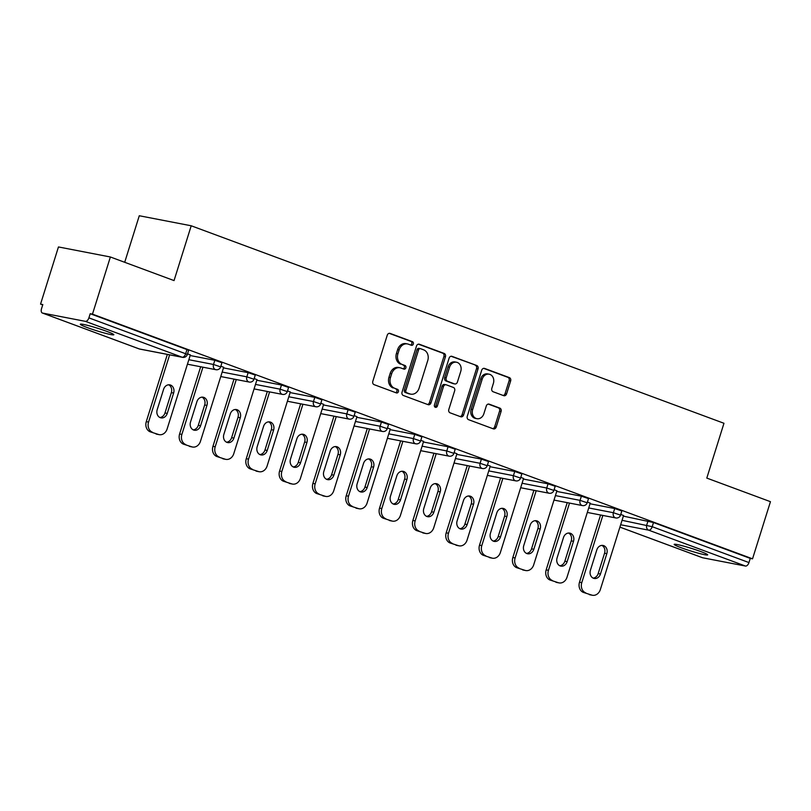 <?xml version="1.0" encoding="UTF-8"?>
<svg xmlns="http://www.w3.org/2000/svg" width="811" height="811" viewBox="0 0 811 811"><rect width="100%" height="100%" fill="white"/><g stroke="black" fill="none" stroke-linecap="round" stroke-linejoin="round"><path stroke-width="1.22" d="M413.336 344.016A1.886 1.561 100.9 0 0 412.434 341.674L390.152 333.422A2.697 2.23 100.9 0 0 387.252 335.207L372.807 381.312A2.697 2.23 100.9 0 0 374.094 384.647L396.376 392.909A1.886 1.561 100.9 0 0 397.502 389.321L394.612 388.256A8.617 7.127 100.9 0 1 390.476 377.571L391.683 373.729A8.617 7.127 100.9 0 1 400.026 367.758A8.617 7.127 100.9 0 1 400.958 368.022L403.837 369.086A1.886 1.561 100.9 0 0 404.963 365.497L402.084 364.433A8.617 7.127 100.9 0 1 397.937 353.748L399.144 349.906A8.617 7.127 100.9 0 1 407.487 343.935A8.617 7.127 100.9 0 1 408.42 344.199L411.309 345.263A1.886 1.561 100.9 0 0 413.336 344.016M410.599 344.999A1.886 1.561 100.9 0 0 410.913 341.38L389.189 333.331M395.667 392.646A1.886 1.561 100.9 0 0 395.981 389.027L394.612 388.256M403.138 368.823A1.886 1.561 100.9 0 0 403.452 365.203L402.084 364.433M700.623 551.5A17.558 1.338 -162.6 0 0 683.42 546.036A17.558 1.338 -162.6 0 0 674.184 544.384A17.558 1.338 -162.6 0 0 681.25 547.76A17.558 1.338 -162.6 0 0 698.453 553.224A17.558 1.338 -162.6 0 0 707.689 554.886A17.558 1.338 -162.6 0 0 700.623 551.5M106.768 331.364A17.558 1.338 -162.6 0 0 89.565 325.89A17.558 1.338 -162.6 0 0 80.33 324.238A17.558 1.338 -162.6 0 0 87.395 327.614A17.558 1.338 -162.6 0 0 104.599 333.078A17.558 1.338 -162.6 0 0 113.834 334.74A17.558 1.338 -162.6 0 0 106.768 331.364M503.692 395.667A2.697 2.23 100.9 0 0 506.591 393.882L510.646 380.947A2.697 2.23 100.9 0 0 509.349 377.612L484.613 368.437A2.697 2.23 100.9 0 0 481.714 370.221L467.258 416.327A2.697 2.23 100.9 0 0 468.555 419.672L493.301 428.837A2.697 2.23 100.9 0 0 496.2 427.052L501.097 411.43A2.697 2.23 100.9 0 0 499.799 408.095L489.215 404.162A2.697 2.23 100.9 0 0 486.316 405.946L483.883 413.701A7.198 5.961 100.9 0 1 476.909 418.689A7.198 5.961 100.9 0 1 472.671 409.545L482.18 379.183A7.198 5.961 100.9 0 1 489.155 374.195A7.198 5.961 100.9 0 1 493.392 383.339L491.811 388.408A2.697 2.23 100.9 0 0 493.108 391.743L503.692 395.667M42.557 313.076L139.32 348.943L182.161 357.225L85.398 321.349L42.557 313.076A4.116 2.291 -69.7 0 1 42.354 313.016A4.116 2.291 -69.7 0 1 41.513 308.717L42.821 304.551L40.55 304.105L58.463 246.949L110.377 256.986L174.041 280.586L191.214 225.782L723.97 423.281L706.797 478.084L770.45 501.685L752.537 558.83L92.474 314.141L90.203 313.705L88.896 317.871L185.658 353.748L186.966 349.571L90.203 313.705M110.377 256.986L92.474 314.141M445.442 356.769A2.697 2.23 100.9 0 0 444.144 353.434L419.399 344.259A2.697 2.23 100.9 0 0 416.499 346.044L402.053 392.159A2.697 2.23 100.9 0 0 403.351 395.494L428.086 404.669A2.697 2.23 100.9 0 0 430.986 402.885L445.442 356.769L443.921 356.485A2.697 2.23 100.9 0 0 442.634 353.14L418.435 344.178M452.011 356.353L476.746 365.518A2.697 2.23 100.9 0 1 478.044 368.863L463.588 414.968A2.697 2.23 100.9 0 1 460.689 416.753L450.105 412.829A2.697 2.23 100.9 0 1 448.807 409.494L454.667 390.79A2.697 2.23 100.9 0 0 453.379 387.455L446.354 384.85A2.697 2.23 100.9 0 0 443.455 386.634L437.352 406.098A1.886 1.561 100.9 0 1 434.412 405.013L449.112 358.138A2.697 2.23 100.9 0 1 452.011 356.353L451.413 356.232M191.214 225.782L139.289 215.746L124.701 262.298M85.398 321.349A4.116 2.291 -69.7 0 0 88.896 317.871M752.537 558.83L750.266 558.394L748.958 562.57A4.116 2.291 110.3 0 1 745.461 566.048L702.62 557.765A4.116 2.291 110.3 0 1 702.417 557.715A4.116 2.291 110.3 0 1 702.235 557.623M42.709 304.906L40.55 304.105M190.321 354.975L187.554 353.789M623.355 516.131L653.504 522.527L652.196 526.694L748.958 562.57M750.266 558.394L653.504 522.527M186.966 349.571L188.618 350.362L187.311 354.539L185.658 353.748A4.116 2.291 -69.7 0 1 182.161 357.225A4.116 3.406 100.9 0 0 182.607 357.347A4.116 4.116 0 0 0 187.311 354.539M614.708 508.538L621.834 510.96L620.527 515.137L613.39 512.714L614.708 508.538L590.033 503.773M581.375 496.19L588.512 498.603L587.205 502.779L580.068 500.367L581.375 496.19L556.711 491.425M548.054 483.832L555.19 486.255L553.872 490.432L546.746 488.009L548.054 483.832L523.389 479.068M514.732 471.485L521.858 473.898L520.55 478.074L513.424 475.662L514.732 471.485L490.067 466.72M481.41 459.127L488.536 461.55L487.229 465.727L480.102 463.304L481.41 459.127L456.735 454.363M448.088 446.77L455.214 449.193L453.907 453.369L446.78 450.946L448.088 446.77L423.413 442.005M414.756 434.422L421.892 436.835L420.585 441.012L413.448 438.599L414.756 434.422L390.091 429.658M381.434 422.065L388.57 424.488L387.252 428.664L380.126 426.241L381.434 422.065L356.769 417.3M348.112 409.717L355.238 412.13L353.931 416.307L346.804 413.894L348.112 409.717L323.447 404.953M314.79 397.36L321.916 399.782L320.609 403.959L313.482 401.536L314.79 397.36L290.125 392.595M281.468 385.012L288.594 387.425L287.287 391.601L280.16 389.179L281.468 385.012L256.793 380.237M248.136 372.654L255.272 375.067L253.965 379.244L246.828 376.831L248.136 372.654L223.471 367.89M214.814 360.297L221.95 362.72L220.643 366.896L213.506 364.474L214.814 360.297L190.149 355.532M223.643 367.332L220.876 366.146M256.965 379.69L254.198 378.504M290.297 392.037L287.52 390.851M323.619 404.395L320.842 403.209M356.941 416.742L354.164 415.556M390.263 429.1L387.496 427.914M423.585 441.458L420.818 440.261M456.917 453.805L454.14 452.619M490.239 466.163L487.462 464.977M523.561 478.51L520.784 477.324M556.883 490.868L554.116 489.682M590.205 503.225L587.438 502.029M623.537 515.573L620.76 514.387M407.487 343.935L405.976 343.641A8.617 7.127 100.9 0 0 397.633 349.612L399.144 349.906M400.563 364.139A8.617 7.127 100.9 0 1 396.427 353.454L397.633 349.612M400.026 367.758L398.505 367.464A8.617 7.127 100.9 0 0 390.162 373.435L391.683 373.729M393.102 387.962A8.617 7.127 100.9 0 1 388.966 377.277L390.162 373.435M427.539 404.466A2.697 2.23 100.9 0 0 429.475 402.591L443.921 356.485M420.585 348.7A1.886 1.561 100.9 0 0 418.557 349.957L405.875 390.426A1.886 1.561 100.9 0 0 406.777 392.767L409.819 393.893A8.617 7.127 100.9 0 0 410.751 394.156A8.617 7.127 100.9 0 0 419.094 388.185L427.762 360.52A8.617 7.127 100.9 0 0 423.626 349.835L420.585 348.7M419.074 348.416A1.886 1.561 100.9 0 0 417.036 349.663L418.557 349.957M410.751 394.156L409.241 393.862A8.617 7.127 100.9 0 1 408.308 393.599L405.267 392.473A1.886 1.561 100.9 0 1 404.354 390.132L417.036 349.663M451.048 356.262L476.746 365.518M460.141 416.55A2.697 2.23 100.9 0 0 462.077 414.674L476.533 368.569A2.697 2.23 100.9 0 0 475.236 365.224M444.844 384.556A2.697 2.23 100.9 0 0 441.944 386.34L435.842 405.804L437.352 406.098M434.818 407.021A1.886 1.561 100.9 0 0 435.842 405.804M460.749 371.387A7.198 5.961 100.9 0 0 456.512 362.233A7.198 5.961 100.9 0 0 449.537 367.231L446.182 377.926A2.697 2.23 100.9 0 0 447.479 381.261L454.505 383.867A2.697 2.23 100.9 0 0 457.404 382.082L460.749 371.387M456.512 362.233L454.991 361.939A7.198 5.961 100.9 0 0 448.017 366.937L449.537 367.231M453.582 383.684A2.697 2.23 100.9 0 1 452.984 383.573L445.959 380.967A2.697 2.23 100.9 0 1 444.671 377.632L448.017 366.937M489.155 374.195L487.644 373.901A7.198 5.961 100.9 0 0 480.67 378.889L482.18 379.183M476.909 418.689L475.398 418.395A7.198 5.961 100.9 0 1 471.15 409.251L480.67 378.889M492.743 428.634A2.697 2.23 100.9 0 0 494.68 426.768L499.576 411.136A2.697 2.23 100.9 0 0 498.289 407.801L488.252 404.081M503.144 395.464A2.697 2.23 100.9 0 0 505.081 393.588L509.136 380.653A2.697 2.23 100.9 0 0 507.838 377.318L483.65 368.346M150.238 431.827L158.277 434.402L150.238 431.827A8.232 6.802 -79.1 0 1 146.284 421.629L167.35 354.397M158.277 434.402A8.232 6.802 100.9 0 0 159.169 434.655L156.898 434.22A8.232 6.802 -79.1 0 1 156.006 433.966M168.658 384.789A6.447 5.332 -79.1 0 1 171.354 392.615L164.978 412.971A6.447 5.332 -79.1 0 1 159.899 417.503M146.284 421.629L148.555 422.065L169.621 354.843M148.555 422.065A8.232 6.802 100.9 0 0 152.509 432.273M159.169 434.655A8.232 6.802 100.9 0 0 167.137 428.948L190.372 354.833M163.579 389.331A6.447 5.332 -79.1 0 1 169.823 384.86A6.447 5.332 -79.1 0 1 173.625 393.051L167.248 413.407A6.447 5.332 -79.1 0 1 161.004 417.878A6.447 5.332 -79.1 0 1 157.202 409.687L163.579 389.331M183.56 444.185L191.599 446.76L183.56 444.185A8.232 6.802 -79.1 0 1 179.606 433.976L200.672 366.754M191.599 446.76A8.232 6.802 100.9 0 0 192.491 447.013L190.22 446.567A8.232 6.802 -79.1 0 1 189.328 446.324M201.99 397.147A6.447 5.332 -79.1 0 1 204.676 404.963L198.3 425.319A6.447 5.332 -79.1 0 1 193.221 429.86M179.606 433.976L181.877 434.412L202.943 367.19M181.877 434.412A8.232 6.802 100.9 0 0 185.831 444.621M192.491 447.013A8.232 6.802 100.9 0 0 200.469 441.306L223.694 367.19M196.911 401.678A6.447 5.332 -79.1 0 1 203.145 397.218A6.447 5.332 -79.1 0 1 206.947 405.409L200.57 425.765A6.447 5.332 -79.1 0 1 194.326 430.225A6.447 5.332 -79.1 0 1 190.524 422.034L196.911 401.678M216.892 456.532L224.931 459.117L216.892 456.532A8.232 6.802 -79.1 0 1 212.938 446.334L234.004 379.112M224.931 459.117A8.232 6.802 100.9 0 0 225.823 459.361L223.552 458.925A8.232 6.802 -79.1 0 1 222.66 458.671M235.312 409.504A6.447 5.332 -79.1 0 1 237.998 417.32L231.622 437.676A6.447 5.332 -79.1 0 1 226.543 442.208M212.938 446.334L215.199 446.77L236.275 379.548M215.199 446.77A8.232 6.802 100.9 0 0 219.163 456.978M225.823 459.361A8.232 6.802 100.9 0 0 233.791 453.663L257.016 379.548M230.233 414.036A6.447 5.332 -79.1 0 1 236.477 409.565A6.447 5.332 -79.1 0 1 240.269 417.756L233.892 438.112A6.447 5.332 -79.1 0 1 227.648 442.583A6.447 5.332 -79.1 0 1 223.856 434.392L230.233 414.036M250.214 468.89L258.253 471.465L250.214 468.89A8.232 6.802 -79.1 0 1 246.26 458.681L267.326 391.46M258.253 471.465A8.232 6.802 100.9 0 0 259.145 471.718L256.874 471.282A8.232 6.802 -79.1 0 1 255.982 471.029M268.634 421.852A6.447 5.332 -79.1 0 1 271.32 429.678L264.944 450.024A6.447 5.332 -79.1 0 1 259.865 454.565M246.26 458.681L248.531 459.127L269.597 391.906M248.531 459.127A8.232 6.802 100.9 0 0 252.485 469.326M259.145 471.718A8.232 6.802 100.9 0 0 267.113 466.011L290.338 391.895M263.555 426.393A6.447 5.332 -79.1 0 1 269.799 421.923A6.447 5.332 -79.1 0 1 273.591 430.114L267.214 450.47A6.447 5.332 -79.1 0 1 260.97 454.93A6.447 5.332 -79.1 0 1 257.178 446.749L263.555 426.393M283.536 481.247L291.575 483.822L283.536 481.247A8.232 6.802 -79.1 0 1 279.582 471.039L300.648 403.817M291.575 483.822A8.232 6.802 100.9 0 0 292.467 484.066L290.196 483.63A8.232 6.802 -79.1 0 1 289.304 483.386M301.956 434.209A6.447 5.332 -79.1 0 1 304.652 442.025L298.266 462.382A6.447 5.332 -79.1 0 1 293.187 466.923M279.582 471.039L281.853 471.475L302.919 404.253M281.853 471.475A8.232 6.802 100.9 0 0 285.807 481.683M292.467 484.066A8.232 6.802 100.9 0 0 300.435 478.368L323.66 404.253M296.877 438.741A6.447 5.332 -79.1 0 1 303.121 434.28A6.447 5.332 -79.1 0 1 306.923 442.461L300.536 462.817A6.447 5.332 -79.1 0 1 294.292 467.288A6.447 5.332 -79.1 0 1 290.5 459.097L296.877 438.741M316.858 493.595L324.897 496.17L316.858 493.595A8.232 6.802 -79.1 0 1 312.904 483.397L333.97 416.165M324.897 496.17A8.232 6.802 100.9 0 0 325.789 496.423L323.518 495.987A8.232 6.802 -79.1 0 1 322.626 495.734M335.278 446.557A6.447 5.332 -79.1 0 1 337.974 454.383L331.587 474.739A6.447 5.332 -79.1 0 1 326.519 479.271M312.904 483.397L315.175 483.832L336.241 416.611M315.175 483.832A8.232 6.802 100.9 0 0 319.128 494.041M325.789 496.423A8.232 6.802 100.9 0 0 333.757 490.716L356.982 416.601M330.199 451.098A6.447 5.332 -79.1 0 1 336.443 446.628A6.447 5.332 -79.1 0 1 340.245 454.819L333.858 475.175A6.447 5.332 -79.1 0 1 327.624 479.646A6.447 5.332 -79.1 0 1 323.822 471.455L330.199 451.098M350.18 505.952L358.219 508.527L350.18 505.952A8.232 6.802 -79.1 0 1 346.226 495.744L367.292 428.522M358.219 508.527A8.232 6.802 100.9 0 0 359.111 508.781L356.84 508.335A8.232 6.802 -79.1 0 1 355.948 508.091M368.599 458.914A6.447 5.332 -79.1 0 1 371.296 466.73L364.92 487.087A6.447 5.332 -79.1 0 1 359.841 491.628M346.226 495.744L348.497 496.18L369.563 428.958M348.497 496.18A8.232 6.802 100.9 0 0 352.45 506.388M359.111 508.781A8.232 6.802 100.9 0 0 367.079 503.073L390.314 428.958M363.531 463.446A6.447 5.332 -79.1 0 1 369.765 458.985A6.447 5.332 -79.1 0 1 373.567 467.177L367.19 487.533A6.447 5.332 -79.1 0 1 360.946 491.993A6.447 5.332 -79.1 0 1 357.144 483.802L363.531 463.446M383.512 518.3L391.541 520.885L383.512 518.3A8.232 6.802 -79.1 0 1 379.548 508.102L400.624 440.88M391.541 520.885A8.232 6.802 100.9 0 0 392.443 521.128L390.172 520.692A8.232 6.802 -79.1 0 1 389.27 520.439M401.932 471.272A6.447 5.332 -79.1 0 1 404.618 479.088L398.242 499.444A6.447 5.332 -79.1 0 1 393.163 503.976M379.548 508.102L381.819 508.538L402.885 441.316M381.819 508.538A8.232 6.802 100.9 0 0 385.783 518.746M392.443 521.128A8.232 6.802 100.9 0 0 400.411 515.431L423.636 441.316M396.853 475.804A6.447 5.332 -79.1 0 1 403.097 471.333A6.447 5.332 -79.1 0 1 406.889 479.524L400.512 499.88A6.447 5.332 -79.1 0 1 394.268 504.351A6.447 5.332 -79.1 0 1 390.466 496.16L396.853 475.804M416.834 530.658L424.873 533.232L416.834 530.658A8.232 6.802 -79.1 0 1 412.88 520.449L433.946 453.227M424.873 533.232A8.232 6.802 100.9 0 0 425.765 533.486L423.494 533.05A8.232 6.802 -79.1 0 1 422.602 532.797M435.254 483.62A6.447 5.332 -79.1 0 1 437.94 491.436L431.564 511.792A6.447 5.332 -79.1 0 1 426.485 516.333M412.88 520.449L415.151 520.895L436.217 453.673M415.151 520.895A8.232 6.802 100.9 0 0 419.105 531.093M425.765 533.486A8.232 6.802 100.9 0 0 433.733 527.779L456.958 453.663M430.175 488.161A6.447 5.332 -79.1 0 1 436.419 483.691A6.447 5.332 -79.1 0 1 440.211 491.882L433.834 512.238A6.447 5.332 -79.1 0 1 427.59 516.698A6.447 5.332 -79.1 0 1 423.798 508.517L430.175 488.161M450.156 543.015L458.195 545.59L450.156 543.015A8.232 6.802 -79.1 0 1 446.202 532.807L467.268 465.585M458.195 545.59A8.232 6.802 100.9 0 0 459.087 545.833L456.816 545.397A8.232 6.802 -79.1 0 1 455.924 545.154M468.576 495.977A6.447 5.332 -79.1 0 1 471.262 503.793L464.885 524.149A6.447 5.332 -79.1 0 1 459.807 528.691M446.202 532.807L448.473 533.243L469.539 466.021M448.473 533.243A8.232 6.802 100.9 0 0 452.426 543.451M459.087 545.833A8.232 6.802 100.9 0 0 467.055 540.136L490.28 466.021M463.497 500.509A6.447 5.332 -79.1 0 1 469.741 496.048A6.447 5.332 -79.1 0 1 473.533 504.229L467.156 524.585A6.447 5.332 -79.1 0 1 460.912 529.056A6.447 5.332 -79.1 0 1 457.12 520.865L463.497 500.509M483.478 555.363L491.517 557.938L483.478 555.363A8.232 6.802 -79.1 0 1 479.524 545.164L500.59 477.932M491.517 557.938A8.232 6.802 100.9 0 0 492.409 558.191L490.138 557.755A8.232 6.802 -79.1 0 1 489.246 557.502M501.897 508.325A6.447 5.332 -79.1 0 1 504.594 516.151L498.207 536.507A6.447 5.332 -79.1 0 1 493.129 541.038M479.524 545.164L481.795 545.6L502.861 478.378M481.795 545.6A8.232 6.802 100.9 0 0 485.748 555.799M492.409 558.191A8.232 6.802 100.9 0 0 500.377 552.484L523.602 478.368M496.819 512.866A6.447 5.332 -79.1 0 1 503.063 508.396A6.447 5.332 -79.1 0 1 506.865 516.587L500.478 536.943A6.447 5.332 -79.1 0 1 494.244 541.413A6.447 5.332 -79.1 0 1 490.442 533.222L496.819 512.866M516.8 567.72L524.839 570.295L516.8 567.72A8.232 6.802 -79.1 0 1 512.846 557.512L533.912 490.29M524.839 570.295A8.232 6.802 100.9 0 0 525.731 570.549L523.46 570.103A8.232 6.802 -79.1 0 1 522.568 569.859M535.219 520.682A6.447 5.332 -79.1 0 1 537.916 528.498L531.54 548.854A6.447 5.332 -79.1 0 1 526.461 553.396M512.846 557.512L515.117 557.948L536.183 490.726M515.117 557.948A8.232 6.802 100.9 0 0 519.07 568.156M525.731 570.549A8.232 6.802 100.9 0 0 533.699 564.841L556.934 490.726M530.141 525.214A6.447 5.332 -79.1 0 1 536.385 520.753A6.447 5.332 -79.1 0 1 540.187 528.944L533.81 549.3A6.447 5.332 -79.1 0 1 527.566 553.761A6.447 5.332 -79.1 0 1 523.764 545.57L530.141 525.214M550.122 580.068L558.161 582.653L550.122 580.068A8.232 6.802 -79.1 0 1 546.168 569.869L567.234 502.648M558.161 582.653A8.232 6.802 100.9 0 0 559.053 582.896L556.782 582.46A8.232 6.802 -79.1 0 1 555.89 582.207M568.552 533.04A6.447 5.332 -79.1 0 1 571.238 540.856L564.861 561.212A6.447 5.332 -79.1 0 1 559.783 565.743M546.168 569.869L548.439 570.305L569.504 503.084M548.439 570.305A8.232 6.802 100.9 0 0 552.392 580.514M559.053 582.896A8.232 6.802 100.9 0 0 567.031 577.199L590.256 503.084M563.473 537.571A6.447 5.332 -79.1 0 1 569.707 533.101A6.447 5.332 -79.1 0 1 573.509 541.292L567.132 561.648A6.447 5.332 -79.1 0 1 560.888 566.119A6.447 5.332 -79.1 0 1 557.086 557.927L563.473 537.571M583.454 592.425L591.493 595L583.454 592.425A8.232 6.802 -79.1 0 1 579.5 582.217L600.566 514.995M591.493 595A8.232 6.802 100.9 0 0 592.385 595.254L590.114 594.818A8.232 6.802 -79.1 0 1 589.222 594.564M601.874 545.387A6.447 5.332 -79.1 0 1 604.56 553.203L598.183 573.559A6.447 5.332 -79.1 0 1 593.105 578.101M579.5 582.217L581.771 582.663L602.837 515.441M581.771 582.663A8.232 6.802 100.9 0 0 585.724 592.861M592.385 595.254A8.232 6.802 100.9 0 0 600.353 589.546L623.578 515.431M596.795 549.929A6.447 5.332 -79.1 0 1 603.039 545.458A6.447 5.332 -79.1 0 1 606.831 553.649L600.454 574.006A6.447 5.332 -79.1 0 1 594.21 578.466A6.447 5.332 -79.1 0 1 590.418 570.285L596.795 549.929M410.913 341.38L412.434 341.674M395.981 389.027L397.502 389.321M403.452 365.203L404.963 365.497M138.924 348.801A4.116 2.291 -69.7 0 0 139.117 348.892A4.116 2.291 -69.7 0 0 139.32 348.943A4.116 3.406 100.9 0 0 139.766 349.075L182.607 357.347M745.461 566.048L648.699 530.171L620.658 524.758M619.918 527.109L702.62 557.765M622.047 520.307L652.196 526.694A4.116 2.291 110.3 0 1 648.699 530.171A4.116 3.406 -79.1 0 1 646.722 525.072L648.03 520.895M188.841 359.709L213.506 364.474A4.116 3.406 -79.1 0 0 215.483 369.583A4.116 3.406 100.9 0 0 215.929 369.704A4.116 4.116 0 0 0 220.643 366.896M222.163 372.067L246.828 376.831A4.116 3.406 -79.1 0 0 248.805 381.93A4.116 3.406 100.9 0 0 249.251 382.052A4.116 4.116 0 0 0 253.965 379.244M255.485 384.414L280.16 389.179A4.116 3.406 -79.1 0 0 282.137 394.288A4.116 3.406 100.9 0 0 282.583 394.41A4.116 4.116 0 0 0 287.287 391.601M288.807 396.772L313.482 401.536A4.116 3.406 -79.1 0 0 315.459 406.635A4.116 3.406 100.9 0 0 315.905 406.767A4.116 4.116 0 0 0 320.609 403.959M322.139 409.119L346.804 413.894A4.116 3.406 -79.1 0 0 348.781 418.993A4.116 3.406 100.9 0 0 349.227 419.115A4.116 4.116 0 0 0 353.931 416.307M355.461 421.477L380.126 426.241A4.116 3.406 -79.1 0 0 382.103 431.351A4.116 3.406 100.9 0 0 382.549 431.472A4.116 4.116 0 0 0 387.252 428.664M388.783 433.834L413.448 438.599A4.116 3.406 -79.1 0 0 415.425 443.698A4.116 3.406 100.9 0 0 415.871 443.82A4.116 4.116 0 0 0 420.585 441.012M422.105 446.182L446.78 450.946A4.116 3.406 -79.1 0 0 448.757 456.056A4.116 3.406 100.9 0 0 449.203 456.177A4.116 4.116 0 0 0 453.907 453.369M455.427 458.539L480.102 463.304A4.116 3.406 -79.1 0 0 482.079 468.403A4.116 3.406 100.9 0 0 482.525 468.535A4.116 4.116 0 0 0 487.229 465.727M488.759 470.887L513.424 475.662A4.116 3.406 -79.1 0 0 515.401 480.761A4.116 3.406 100.9 0 0 515.847 480.882A4.116 4.116 0 0 0 520.55 478.074M522.081 483.244L546.746 488.009A4.116 3.406 -79.1 0 0 548.723 493.108A4.116 3.406 100.9 0 0 549.169 493.24A4.116 4.116 0 0 0 553.872 490.432M555.403 495.602L580.068 500.367A4.116 3.406 -79.1 0 0 582.045 505.466A4.116 3.406 100.9 0 0 582.491 505.588A4.116 4.116 0 0 0 587.205 502.779M588.725 507.95L613.39 512.714A4.116 3.406 -79.1 0 0 615.377 517.823A4.116 3.406 100.9 0 0 615.823 517.945A4.116 4.116 0 0 0 620.527 515.137M396.427 353.454L397.937 353.748M388.966 377.277L390.476 377.571M389.554 333.301L390.152 333.422M429.475 402.591L430.986 402.885M418.811 344.148L419.399 344.259M442.634 353.14L444.144 353.434M404.354 390.132L405.875 390.426M405.267 392.473L406.777 392.767M408.308 393.599L409.819 393.893M476.533 368.569L478.044 368.863M462.077 414.674L463.588 414.968M441.944 386.34L443.455 386.634M444.671 377.632L446.182 377.926M445.959 380.967L447.479 381.261M452.984 383.573L454.505 383.867M471.15 409.251L472.671 409.545M488.617 404.05L489.215 404.162M498.289 407.801L499.799 408.095M499.576 411.136L501.097 411.43M494.68 426.768L496.2 427.052M484.015 368.326L484.613 368.437M507.838 377.318L509.349 377.612M509.136 380.653L510.646 380.947M505.081 393.588L506.591 393.882M171.354 392.615L173.625 393.051M164.978 412.971L167.248 413.407M204.676 404.963L206.947 405.409M198.3 425.319L200.57 425.765M237.998 417.32L240.269 417.756M231.622 437.676L233.892 438.112M271.32 429.678L273.591 430.114M264.944 450.024L267.214 450.47M304.652 442.025L306.923 442.461M298.266 462.382L300.536 462.817M337.974 454.383L340.245 454.819M331.587 474.739L333.858 475.175M371.296 466.73L373.567 467.177M364.92 487.087L367.19 487.533M404.618 479.088L406.889 479.524M398.242 499.444L400.512 499.88M437.94 491.436L440.211 491.882M431.564 511.792L433.834 512.238M471.262 503.793L473.533 504.229M464.885 524.149L467.156 524.585M504.594 516.151L506.865 516.587M498.207 536.507L500.478 536.943M537.916 528.498L540.187 528.944M531.54 548.854L533.81 549.3M571.238 540.856L573.509 541.292M564.861 561.212L567.132 561.648M604.56 553.203L606.831 553.649M598.183 573.559L600.454 574.006M42.354 313.016L139.117 348.892A4.116 4.116 0 0 0 139.766 349.075M619.908 527.13L702.417 557.715M187.432 364.2L215.929 369.704M220.754 376.547L249.251 382.052M254.086 388.905L282.583 394.41M287.408 401.252L315.905 406.767M320.73 413.61L349.227 419.115M354.052 425.968L382.549 431.472M387.374 438.315L415.871 443.82M420.696 450.673L449.203 456.177M454.028 463.02L482.525 468.535M487.35 475.378L515.847 480.882M520.672 487.735L549.169 493.24M553.994 500.083L582.491 505.588M587.316 512.44L615.823 517.945M418.871 348.355L420.382 348.649M444.55 384.475L446.06 384.769M453.278 383.654L454.789 383.948"/></g></svg>
